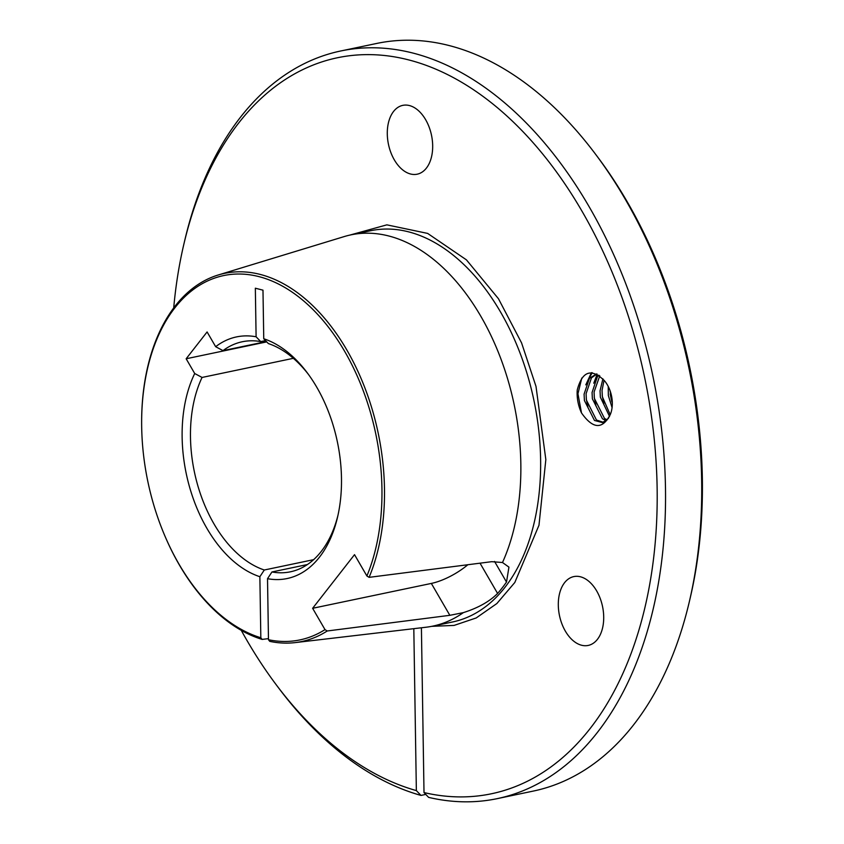 <?xml version="1.0" encoding="UTF-8"?>
<svg xmlns="http://www.w3.org/2000/svg" width="844" height="844" viewBox="0 0 844 844"><rect width="100%" height="100%" fill="white"/><g stroke="black" fill="none" stroke-linecap="round" stroke-linejoin="round"><path stroke-width="1.27" d="M689.411 601.371L690.297 597.573A376.002 235.202 -101.8 0 0 702.356 478.78A376.002 235.202 -101.8 0 0 598.153 157.691L595.811 154.568A381.931 238.905 78.2 0 1 701.659 480.711A381.931 238.905 78.2 0 1 689.411 601.371A381.931 238.905 78.2 0 1 533.429 791.05L497.253 798.635A381.931 238.905 78.2 0 1 428.615 797.38L424.004 792.569L421.409 627.778M173.716 307.891A376.002 235.202 78.2 0 1 183.792 244.486L184.678 240.688A381.931 238.905 78.2 0 1 340.649 50.999L376.825 43.424A381.931 238.905 78.2 0 1 595.811 154.568M603.703 616.859A35.163 21.997 78.2 0 1 588.215 645.428A35.163 21.997 78.2 0 1 558.306 605.169A35.163 21.997 78.2 0 1 573.793 576.6A35.163 21.997 78.2 0 1 603.703 616.859M432.677 145.622A35.163 21.997 78.2 0 1 417.189 174.191A35.163 21.997 78.2 0 1 387.291 133.932A35.163 21.997 78.2 0 1 402.778 105.363A35.163 21.997 78.2 0 1 432.677 145.622M586.264 398.99L587.92 406.871M594.239 397.324L595.896 405.204M602.215 395.646L603.871 403.527M610.191 393.979L611.847 401.86M581.801 378.038L577.95 393.726L581.495 412.916A30.078 18.821 -101.8 0 1 577.127 393.905A30.078 18.821 -101.8 0 1 577.243 389.981C582.223 371.17 591.211 367.995 604.22 380.475A24.423 15.276 -101.8 0 1 612.311 402.957A24.423 15.276 -101.8 0 1 610.465 414.119C602.669 429.691 593.015 429.29 581.495 412.916M592.224 372.7L588.068 380.19M585.799 384.875L591.433 372.668M593.775 383.208L597.162 374.166M596.476 373.955L589.45 378.312L584.09 394.148L584.407 400.51L594.482 420.46L602.5 422.612L608.292 418.508L610.465 414.119M603.481 422.338L596.476 420.048L586.401 400.088L586.084 393.726L591.444 377.901L596.845 374.008M607.142 419.911L604.462 418.371L594.376 398.421L594.06 392.059L599.767 375.833M598.86 375.179L597.425 376.646L592.066 392.481L592.382 398.832L602.468 418.793L606.266 420.734M610.233 414.773L602.352 396.743L602.036 390.392L604.061 380.264M602.901 378.808L600.042 390.804L600.358 397.165L609.537 416.408M612.311 403.221L609.99 390.466M608.229 386.425L608.334 395.488L612.069 407.631M164.981 536.162L165.224 536.721A188.075 117.654 78.2 0 0 262.115 639.404L260.828 637.758A186.123 116.419 78.2 0 1 164.981 536.162A186.123 116.419 78.2 0 1 141.676 426.8A186.123 116.419 78.2 0 1 141.644 424.754L141.644 424.142A188.075 117.654 78.2 0 1 218.111 275.028L344.046 236.626A199.87 125.028 78.2 0 1 350.84 234.875A199.87 125.028 78.2 0 1 520.832 463.715A199.87 125.028 78.2 0 1 502.496 562.515L508.943 567.136L506.505 582.054A199.87 125.028 78.2 0 1 497.591 593.448C489.52 601.55 478.105 607.944 463.356 612.628L449.841 615.318L327.208 630.985A188.075 117.654 78.2 0 1 295.115 642.611A188.075 117.654 78.2 0 1 269.763 641.366L268.476 639.731L267.516 578.689L271.947 571.968L307.416 564.541M340.649 50.999A381.931 238.905 78.2 0 1 665.483 488.286A381.931 238.905 78.2 0 1 497.253 798.635M425.766 794.415L420.966 795.417A381.931 238.905 78.2 0 1 278.267 687.491L275.925 684.368A376.002 235.202 78.2 0 1 241.257 630.331M293.353 358.32L202.064 377.447A117.516 73.512 78.2 0 0 190.48 437.255A117.516 73.512 78.2 0 0 264.299 570.006L259.868 576.716L260.828 637.758M218.111 275.028A188.075 117.654 78.2 0 1 384.474 488.729A188.075 117.654 78.2 0 1 369.102 577.349L491.725 561.682L502.496 562.515M262.115 639.404L268.455 638.644M308.45 374.43A117.516 73.512 78.2 0 0 268.36 343.571L263.75 338.75A123.435 77.215 -101.8 0 1 307.279 372.837A123.435 77.215 -101.8 0 1 341.482 478.253A123.435 77.215 -101.8 0 1 337.526 517.245A123.435 77.215 -101.8 0 1 267.516 578.689M141.644 424.754A186.123 116.419 78.2 0 1 259.646 276.811A186.123 116.419 78.2 0 1 381.942 488.665A186.123 116.419 78.2 0 1 366.897 575.988L354.522 554.656L312.628 608.292L325.003 629.624A186.123 116.419 78.2 0 1 268.476 639.731M266.409 341.535L223.006 350.629A117.516 73.512 78.2 0 1 242.239 341.767A117.516 73.512 78.2 0 1 260.712 341.598L256.101 336.777L255.342 288.205L262.98 290.167L263.75 338.75M260.712 341.598L265.512 340.596M223.006 350.629L215.663 346.705L207.096 331.945L186.155 358.763L266.746 341.883M202.064 377.447L194.711 373.523L186.155 358.763M313.62 559.667L264.299 570.006M413.813 628.674L416.356 790.596A376.002 235.202 78.2 0 1 275.925 684.368M420.966 795.417L416.356 790.596M337.959 515.315A117.516 73.512 78.2 0 1 290.42 571.81A117.516 73.512 78.2 0 1 271.947 571.968M194.711 373.523A123.435 77.215 -101.8 0 0 191.419 493.202A123.435 77.215 -101.8 0 0 259.868 576.716M256.101 336.777A123.435 77.215 -101.8 0 0 215.663 346.705M295.115 642.611L425.872 627.25A199.87 125.028 -101.8 0 0 432.793 626.121A199.87 125.028 -101.8 0 0 463.356 612.628M183.792 244.486A376.002 235.202 78.2 0 1 462.301 82.659A376.002 235.202 78.2 0 1 656.432 525.612A376.002 235.202 78.2 0 1 424.004 792.569M467.85 564.731A37.009 13.483 -30.1 0 1 431.337 583.426L312.628 608.292M366.897 575.988L369.102 577.349M327.208 630.985L325.003 629.624M431.727 626.343L454.072 625.415L476.195 617.956L496.852 603.544L514.808 582.497L538.978 525.253L545.836 459.59L536.003 386.394L521.56 342.875L498.456 298.723L466.416 259.846L427.634 233.408L386.868 224.852L349.775 235.107M432.793 626.121L452.584 621.975A199.87 125.028 -101.8 0 0 540.614 459.569A199.87 125.028 -101.8 0 0 370.632 230.728L350.84 234.875M431.337 583.426L449.841 615.318M480.036 563.18L497.591 593.448M494.552 561.45L506.505 582.054"/></g></svg>
